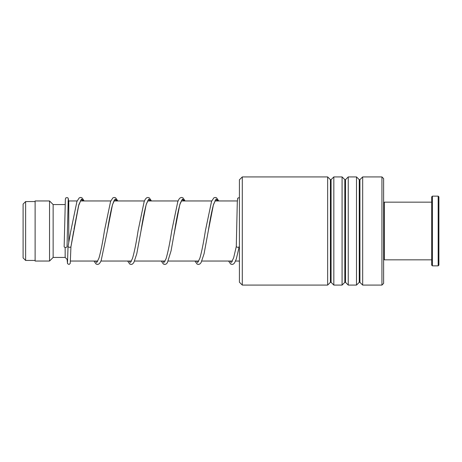 <?xml version="1.0" encoding="UTF-8"?>
<svg xmlns="http://www.w3.org/2000/svg" width="462" height="462" viewBox="0 0 462 462"><rect width="100%" height="100%" fill="white"/><g stroke="black" fill="none" stroke-linecap="round" stroke-linejoin="round"><path stroke-width="0.69" d="M23.1 257.917L23.1 204.083L25.624 201.559L25.624 260.441L23.1 257.917M68.769 242.573L68.769 200.958L68.064 201.657M67.66 259.933L65.159 257.438L65.159 247.366M65.159 257.438L53.142 257.438L53.142 204.562L49.538 200.958L35.118 200.958L35.118 261.042L49.538 261.042L49.538 200.958M239.414 282.195L239.414 179.805L242.296 176.923L242.296 285.077L239.414 282.195M381.935 176.923L383.622 178.603L383.622 283.397L381.935 285.077L381.935 176.923L362.67 176.923L362.67 285.077L359.927 282.334L359.927 179.666L359.245 179.666L356.502 176.923L348.25 176.923L348.25 285.077L345.507 282.334L345.507 179.666L344.825 179.666L342.082 176.923L333.83 176.923L333.83 285.077L331.087 282.334L331.087 179.666L330.405 179.666L327.662 176.923L242.296 176.923M330.405 179.666L330.405 282.334L327.662 285.077L327.662 176.923M344.825 179.666L344.825 282.334L342.082 285.077L342.082 176.923M359.245 179.666L359.245 282.334L356.502 285.077L356.502 176.923M228.58 261.042L230.653 264.033L232.068 264.478L233.431 264.05L234.632 262.791L236.319 258.939L239.172 246.806C238.207 247.568 237.249 247.488 236.284 246.575L237.289 202.183L237.722 198.21L239.414 197.476M68.064 246.454L68.041 246.569C69.005 247.488 69.964 247.568 70.929 246.806L78.875 204.533L81.462 199.099L84.049 200.958M67.03 246.691A1.444 0.705 180 0 1 67.03 246.696A1.444 0.705 180 0 1 65.581 247.395A1.444 0.705 180 0 1 64.149 246.691A1.444 0.705 180 0 1 64.149 246.679L65.379 198.903L65.997 197.724L67.752 197.713L68.353 198.7L68.561 201.161M67.082 259.361L67.533 263.692L69.063 264.46L70.259 263.369L70.929 246.806M383.622 202.882L384.344 202.16L384.344 259.84L431.687 259.84M438.178 196.148L438.9 196.87L438.9 265.13L438.178 265.852L438.178 196.148L432.409 196.148L432.409 265.852L438.178 265.852M432.409 265.852L431.687 265.13L431.687 196.87L432.409 196.148M81.376 199.162L82.588 200.958L81.376 199.162M95.57 261.042L96.737 262.739L95.57 261.042M115.021 199.162L116.233 200.958L115.021 199.162M129.216 261.042L130.382 262.734L129.216 261.042M148.672 199.162L149.884 200.958L148.672 199.162M162.867 261.042L164.033 262.739L162.867 261.042M182.317 199.162L183.53 200.958L182.317 199.162M196.512 261.042L197.678 262.739L196.512 261.042M215.968 199.168L217.18 200.958L215.968 199.168M230.163 261.042L231.329 262.739L230.163 261.042M97.032 261.042L97.465 261.844M114.495 200.265C114.449 199.607 113.721 201.334 112.301 205.446C110.649 211.873 108.992 220.409 107.323 231.058L112.514 204.574L115.107 199.105L117.7 200.958M130.682 261.042L131.116 261.844M148.146 200.265L146.448 203.8C144.641 210.077 142.822 219.15 140.979 231.029L146.165 204.562L148.752 199.099L151.345 200.958M164.328 261.042L164.761 261.844M174.093 234.211L179.81 204.568L182.403 199.099L184.996 200.958M197.979 261.042L198.412 261.844M215.442 200.265L213.38 204.966C211.688 211.377 209.985 220.074 208.27 231.058L213.456 204.574L216.049 199.105L218.647 200.958M231.629 261.042L232.063 261.844M35.118 260.441L25.624 260.441M239.414 261.042L235.539 261.042M232.322 261.042L201.894 261.042M198.672 261.042L168.243 261.042M165.026 261.042L134.598 261.042M131.375 261.042L100.947 261.042M97.73 261.042L70.495 261.042M53.142 257.438L49.538 261.042M65.061 204.562L53.142 204.562M237.347 200.958L214.917 200.958M211.712 200.958L181.266 200.958M178.066 200.958L147.621 200.958M144.415 200.958L113.97 200.958M110.765 200.958L80.324 200.958M77.119 200.958L68.769 200.958M35.118 201.559L25.624 201.559M330.405 282.334L331.087 282.334M344.825 282.334L345.507 282.334M359.245 282.334L359.927 282.334M381.935 285.077L362.67 285.077M356.502 285.077L348.25 285.077M327.662 285.077L242.296 285.077M342.082 285.077L333.83 285.077M359.927 179.666L362.67 176.923M345.507 179.666L348.25 176.923M331.087 179.666L333.83 176.923M68.047 246.512L70.426 232.975M70.507 232.496L76.952 201.374L79.239 197.869L80.648 197.424L82.011 197.846L84.165 200.958M80.96 200.958L80.642 200.473M80.85 200.26L78.505 205.977L73.966 229.331M117.816 200.958L115.662 197.846L114.299 197.424L112.93 197.84L110.597 201.374L104.441 230.792C102.587 242.746 100.756 251.865 98.943 258.154L97.263 261.636M97.465 261.428L97.205 261.042M114.611 200.958L114.293 200.473M151.461 200.958L149.353 197.875L147.944 197.424L146.541 197.869L145.27 199.261L144.15 201.628L138.092 230.763C136.203 243.006 134.332 252.246 132.484 258.477L130.908 261.636M131.116 261.428L130.856 261.042M148.256 200.958L147.938 200.473M185.112 200.958L182.958 197.846L181.589 197.424L180.186 197.869L178.973 199.174L177.801 201.623L171.743 230.769C169.814 243.278 167.908 252.61 166.031 258.766L164.559 261.636M164.767 261.428L164.501 261.042M181.907 200.958L181.589 200.473M181.797 200.265L180.307 203.182C178.436 209.326 176.542 218.613 174.624 231.035L171.084 250.785L167.388 262.711L166.181 264.027L164.772 264.478L163.363 264.033L161.278 261.042M218.757 200.958L216.603 197.846L215.246 197.424L213.877 197.84L211.544 201.374L205.388 230.792C203.534 242.746 201.703 251.871 199.89 258.154L198.204 261.642M198.412 261.428L198.152 261.042M215.558 200.958L215.234 200.473M231.797 261.042L232.063 261.428M231.855 261.636L233.68 257.704L236.29 246.5M68.041 246.564L67.498 262.526M67.03 246.696L68.214 199.382M93.982 261.042L96.067 264.033L97.47 264.478L98.833 264.056L100.092 262.711L101.184 260.47L107.323 231.058M127.633 261.042L129.758 264.062L131.121 264.478L132.484 264.056L133.859 262.514L136.769 253.788L140.979 231.029M194.929 261.042L197.055 264.068L198.371 264.478L199.78 264.056L201.039 262.711L204.065 253.794L208.27 231.058M70.923 246.864L73.701 230.919M239.414 262.618L239.299 261.042M383.622 259.118L384.344 259.84M384.344 202.16L431.687 202.16"/></g></svg>
